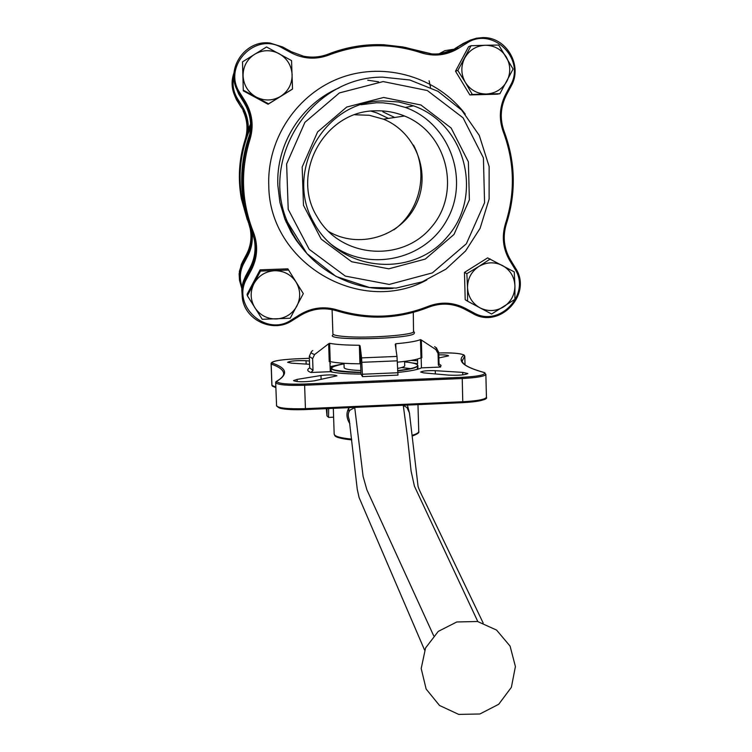 <?xml version="1.0" encoding="UTF-8"?>
<svg xmlns="http://www.w3.org/2000/svg" width="752" height="752" viewBox="0 0 752 752"><rect width="100%" height="100%" fill="white"/><g stroke="black" fill="none" stroke-linecap="round" stroke-linejoin="round"><path stroke-width="1.13" d="M467.575 301.204L491.611 314.026L514.894 299.381L514.923 285.816L514.246 271.895L487.634 257.889L464.473 272.421L465.197 299.71L467.575 301.204L467.518 287.612C467.594 278.578 471.372 271.528 478.855 266.462L466.86 273.653L464.473 272.421M490.238 258.989L478.855 266.462C486.676 261.931 494.581 261.64 502.59 265.588C510.288 270.09 514.396 276.839 514.923 285.816C514.819 294.822 511.05 301.843 503.596 306.891C495.812 311.422 487.926 311.732 479.917 307.812C472.2 303.347 468.064 296.608 467.518 287.612L466.86 273.653M499.901 93.699L513.099 69.043L498.726 45.045L485.219 45.27L471.053 45.731L468.599 46.68L455.505 71.196L469.85 94.931L497.194 94.188L499.901 93.699L486.431 94.019C477.398 93.953 470.367 90.08 465.366 82.41L472.303 94.461L469.85 94.931M471.053 45.731L457.827 70.481L455.505 71.196M457.827 70.481L465.366 82.41C460.901 74.392 460.685 66.261 464.727 58.007C469.342 50.055 476.166 45.816 485.219 45.27C494.271 45.364 501.293 49.265 506.265 56.945C510.693 64.963 510.89 73.085 506.848 81.301C502.261 89.215 495.455 93.455 486.431 94.019L472.303 94.461M291.55 60.602L266.556 46.972L242.511 61.843L243.3 90.842L268.079 104.237L291.795 89.535L292.528 88.999L291.55 60.602M242.511 61.843L243.3 90.842M243.563 90.315L268.577 103.842L268.079 104.237M268.577 103.842L292.528 88.999M260.089 269.846L247.079 294.286L247.37 295.743L262.26 319.309L290.206 318.218L303.319 293.628L287.837 268.84L260.089 269.846L260.512 271.068L247.37 295.743M303.319 293.628L287.837 268.84M288.524 270.053L260.512 271.068M247.417 220.035L241.702 199.553M233.712 77.249C232.189 84.826 233.44 91.932 237.435 98.578L242.144 106.145C246.487 113.232 248.536 120.912 248.282 129.175L249.203 129.551L245.133 139.684C238.995 159.095 237.745 178.797 241.383 198.782L247.239 219.612M383.642 97.469L420.913 104.989L451.134 128.009L468.383 161.859L469.37 199.825L453.982 234.474L425.265 259.083L388.784 268.821L351.654 261.743L321.189 239.108L303.479 205.305L302.172 167.01L317.617 131.901L346.728 107.057L383.642 97.469M330.1 366.685L339.509 364.626M409.154 362.445L417.623 363.677L417.492 359.052M421.158 357.792L421.449 367.86C417.821 369.664 409.896 371.197 397.676 372.456M360.612 363.865L360.941 374.101C346.775 373.97 336.548 373.171 330.26 371.685L329.931 361.571M438.801 354.822C444.855 354.794 448.107 355.141 448.568 355.875L438.886 357.924M417.539 360.734L411.109 360.415M448.709 375.126L423.733 372.879L420.659 372.052C422.586 370.933 427.446 370.473 435.267 370.68L462.706 372.381L467.857 373.537C465.009 375.022 458.626 375.549 448.709 375.126M485.059 372.992L484.119 372.531C463.599 366.826 456.812 361.026 463.777 355.123L464.774 356.053L465.009 364.767M275.674 382.401L276.586 405.845L275.674 382.401L275.993 381.621L276.783 381.668C278.917 383.717 288.166 384.507 304.541 384.037L462.066 377.325C477.83 376.432 485.313 374.938 484.504 372.851L484.119 372.531M330.213 361.609C336.435 362.953 346.343 363.686 359.935 363.808L359.353 345.253C345.741 345.168 335.834 344.519 329.611 343.307L330.213 361.609L329.226 361.571L328.633 343.758L314.609 354.54L312.616 358.695L313.02 370.379L310.971 372.494L330.26 371.685M420.462 339.631L421.346 340.007L421.853 357.726L420.988 357.839L420.462 339.631C416.58 341.248 408.345 342.63 395.787 343.767L395.947 349.21M397.376 362.191C409.37 360.988 417.247 359.541 420.988 357.839M359.353 345.253L360.095 345.826L360.669 363.893L359.935 363.808M421.449 367.86L440.512 367.061L438.369 365.124L438.049 353.515L435.84 349.558L421.346 340.007M395.787 343.767L395.232 344.303L396.99 356.42L397.968 375.107L362.502 376.611L361.59 357.886L360.095 345.826M328.633 343.758L329.611 343.307M360.941 374.101L362.502 376.611M297.078 379.393L320.982 375.502C329.226 374.599 334.546 374.712 336.952 375.821L314.28 380.832C303.987 382.148 297.068 382.082 293.515 380.625L297.078 379.393L297.162 381.612M309.57 364.297L291.579 363.169L287.602 362.295C290.488 360.904 296.626 360.387 306.036 360.725L309.457 361.035M329.978 363L330.513 363.366L329.996 363.742M276.445 381.367C281.314 378.519 283.73 375.962 283.683 373.706C283.57 370.116 279.396 366.91 271.181 364.081L271.096 363.686C270.852 361.317 278.945 359.71 295.376 358.873L309.363 358.3L295.386 358.883C280.881 359.644 273.098 360.941 272.045 362.774L271.181 364.081L271.951 385.391L275.843 387.045M404.726 365.679L404.726 365.801C404.567 366.713 402.179 367.596 397.554 368.442M360.828 370.52C350.065 370.097 344.501 369.129 344.125 367.606L343.984 363.282M276.642 406.136L276.501 405.46M275.862 387.6L272.384 386.152L271.904 385.278M417.482 367.831L417.116 369.392M249.128 137.127C243.836 152.853 241.477 168.993 242.059 185.547L244.25 205.277L251.751 231.005M376.066 110.826C385.898 110.582 395.364 112.302 404.463 115.996C447.75 133.029 461.728 193.048 430.971 227.64C401.277 263.162 340.214 257.748 317.316 217.074C289.783 173.703 324.761 110.262 376.066 110.826M354.803 114.774L369.232 115.263L383.426 119.173C416.204 132.239 431.695 173.862 415.781 205.211C400.449 236.861 358.168 249.467 328.079 231.165M361.045 104.744L376.517 102.751L382.824 102.827L393.249 104.096L405.384 107.442C449.715 123.131 470.179 179.803 446.726 220.308C424.203 261.339 365.481 272.816 329.32 242.84M383.435 100.947L398.72 101.971L413.534 105.844C465.836 124.136 483.856 195.802 447.214 236.918C411.936 279.218 338.851 271.406 313.462 221.915C284.068 171.324 325.014 100.336 383.435 100.947M382.871 111.841L394.687 117.472M371.121 111.136L377.034 112.988L388.436 118.412M413.487 145.08C428.668 173.374 419.795 211.359 393.822 229.905M250.585 124.042L248.282 129.175L245.434 139.637C248.48 129.654 247.784 119.888 243.328 110.356L236.382 99.602L241.044 107.085L242.144 106.145M249.307 224.857L252.089 233.017C252.935 241.157 251.469 248.856 247.69 256.094L243.582 263.82C239.813 271.256 239.305 278.898 242.059 286.738M252.465 232.838L253.264 235.263M296.025 282.019C300.593 289.896 300.866 297.933 296.852 306.12C292.284 314.007 285.44 318.293 276.313 318.97C267.157 319.008 260.013 315.267 254.872 307.728C250.266 299.851 249.965 291.804 253.979 283.579C258.566 275.655 265.437 271.359 274.593 270.711C283.767 270.701 290.911 274.461 296.025 282.019M279.133 53.683C287.161 58.43 291.485 65.443 292.124 74.73C292.124 84.017 288.298 91.236 280.637 96.359C272.628 100.947 264.46 101.163 256.131 97.027C248.094 92.317 243.733 85.314 243.065 76.008C243.046 66.684 246.882 59.446 254.58 54.294C262.617 49.717 270.805 49.51 279.133 53.683M407.424 405.084L409.614 413.685M349.896 423.743C346.287 418.159 345.995 412.792 349.031 407.65M477.802 621.547L414.408 486.121L411.09 471.072L407.443 436.799L403.288 405.46L402.555 405.3M355.264 407.377L350.169 410.047C348.129 412.237 347.725 415.17 348.937 418.845L349.191 419.447M483.151 622.994L425.171 502.026C420.377 492.522 417.98 487.099 417.99 485.754L409.426 412.923L406.982 407.546L403.063 405.272M326.321 408.646L326.97 415.903L327.007 408.618M328.671 408.543L328.539 417.351M354.709 407.396L363.084 476.336L366.873 489.778L433.678 635.769M430.529 87.354L429.091 80.737M378.529 81.799L367.709 80.201M426.798 279.97C360.123 316.395 268.99 262.918 268.774 185.33C267.007 138.471 297.529 93.163 341.54 77.456C385.503 61.608 437.25 77.202 465.272 114.163M465.103 308.207L473.544 312.71C499.554 328.229 531.711 293.769 514.688 268.633L509.687 260.436C502.938 248.799 501.565 236.466 505.551 223.447C515.327 192.747 514.594 162.244 503.342 131.948C498.689 119.079 499.478 106.521 505.701 94.282L510.326 85.625C526.334 58.994 492.128 25.681 466.569 43.306L458.269 48.466C446.5 55.432 434.083 56.861 421.007 52.743C390.1 42.657 359.381 43.428 328.84 55.056C315.906 59.859 303.235 59.051 290.855 52.631L282.085 47.846C254.994 31.283 221.812 66.759 239.935 92.928L245.227 101.426C252.371 113.467 253.95 126.129 249.984 139.411C240.311 170.798 241.448 201.705 253.377 232.124C258.274 245.002 257.626 257.579 251.422 269.836L246.806 278.503C230.873 305.303 266.105 337.601 291.579 319.835L299.888 314.637C311.666 307.615 324.084 306.036 337.159 309.899C367.954 319.299 398.278 318.124 428.142 306.374C440.813 301.552 453.136 302.163 465.103 308.207L464.454 309.063C452.779 303.169 440.775 302.567 428.424 307.267C398.334 319.111 367.784 320.296 336.764 310.83L336.746 310.83C324.009 307.06 311.892 308.602 300.415 315.445L292.105 320.643C272.967 333.625 243.958 319.835 242.21 296.777L242.069 291.221L242.877 285.722L244.616 280.43L250.435 269.254L250.04 267.768L245.481 276.332L245.819 277.92L246.806 278.503M289.257 226.296L285.91 221.652M250.613 126.345C240.151 149.836 237.171 174.21 241.665 199.477C237.171 174.21 240.151 149.836 250.613 126.345L249.203 129.551M383.163 81.573L339.425 92.91L304.908 122.341L286.625 163.964L288.213 209.338L309.222 249.344L345.309 276.097L389.254 284.435L432.391 272.882L466.353 243.78L484.561 202.805L483.423 157.892L463.053 117.81L427.305 90.522L383.163 81.573M337.686 371.018L338.306 370.868M401.493 367.578L411.363 368.706M435.267 370.68L435.352 373.923M462.706 372.381L462.771 374.891M464.774 356.053L462.226 360.894M438.736 352.218L438.049 353.515M438.369 365.124L439.046 363.733M397.329 360.828L361.891 362.304M362.267 374.252L397.686 372.757M332.093 309.627L332.892 333.794C332.967 334.969 336.821 335.871 344.454 336.501C367.634 338.56 415.236 334.997 413.844 331.397L413.835 331.247M252.315 232.443L244.221 205.268L242.031 185.547C241.448 168.88 243.845 152.637 249.213 136.817M252.334 232.49L243.911 204.553C239.587 180.583 241.561 157.102 249.824 134.119C241.561 157.112 239.587 180.583 243.911 204.553L251.112 229.454M249.833 226.108L241.928 200.07L248.395 222.63M249.824 226.098L241.928 200.07C237.435 174.859 240.33 150.494 250.604 126.975M414.455 332.45L414.117 333.691C408.637 338.908 332.647 340.806 332.215 335.74L333.258 334.396M435.84 349.558L436.536 348.044L434.637 346.634M312.776 350.573C310.181 352.002 310.792 353.327 314.609 354.54M361.59 357.886L396.99 356.42M312.616 358.695L309.298 356.335L311.337 351.757M309.307 356.448L309.692 367.888L313.02 370.379M463.777 355.123L463.448 354.85C460.45 353.327 452.215 352.707 438.754 352.979C451.454 352.585 459.857 353.243 463.946 354.963M272.121 363.056C287.01 368.095 288.533 374.186 276.698 381.33M310.971 372.494C307.371 371.168 306.788 369.73 309.204 368.198M439.065 363.855L441.029 365.406L440.512 367.061M485.416 398.363C484.25 400.431 476.702 401.859 462.781 402.64L462.236 378.519L304.626 385.25L305.434 408.656L462.856 401.737C477.219 400.938 485.078 399.472 486.441 397.347L486.431 397.159M272.045 362.774L271.105 363.78L271.876 385.052L271.096 363.686M485.858 374.299L486.441 397.347C487.935 399.481 480.049 401.248 462.771 402.649L305.434 409.558M462.771 402.649L305.425 409.567C289.059 410.028 279.819 409.126 277.685 406.851M306.036 360.725L306.149 364.081M320.982 375.502L321.113 379.45M271.867 384.883L271.961 385.513M276.586 405.845C278.795 408.204 288.411 409.135 305.434 408.656L305.425 409.567C294.164 409.99 285.694 409.567 280.026 408.28L276.586 405.845M304.541 384.037L304.626 385.25C287.593 385.729 277.967 384.902 275.758 382.759L276.783 381.668M484.504 372.851L485.858 374.449C484.485 376.395 476.618 377.748 462.236 378.519L462.066 377.325M463.448 354.85L464.304 355.264M250.595 127.455C237.228 159.114 236.607 190.942 248.715 222.959M250.096 226.286L252.888 232.312M252.54 232.434L244.673 207.439M397.62 370.633C412.105 368.903 418.695 366.976 417.398 364.833C416.119 363.583 411.861 362.614 404.614 361.928C411.908 362.596 416.223 363.592 417.576 364.927L417.868 365.698C417.257 367.643 410.507 369.373 397.629 370.868M360.894 372.578C341.878 372.212 331.905 370.774 330.983 368.273C331.322 366.591 335.655 365.115 344.002 363.827C323.153 368.198 328.774 371.037 360.885 372.343M330.993 368.377L331.068 370.886L332.14 372.099M416.946 369.439L417.933 368.113M417.868 365.557L417.943 368.301L417.191 369.373M417.952 368.565L417.708 369.232M331.378 371.939L331.106 371.14M252.324 232.434L244.635 206.161C240.518 183.479 241.947 161.116 248.912 139.073L248.536 139.129C251.92 128.047 251.14 117.209 246.205 106.624L243.949 102.535L244.278 102.037L236.899 89.648C225.882 67.661 245.735 39.64 269.949 43.024L282.564 46.934L291.325 51.719L303.47 56.193C312.005 57.904 320.296 57.199 328.361 54.078L328.84 55.056M328.37 54.078C346.23 47.085 364.711 43.973 383.811 44.744L405.45 47.451L421.223 51.756L421.007 52.743M454.687 48.739L462.903 43.635L470.376 40.091L476.439 38.22L482.746 37.6C506.34 36.726 523.11 65.621 511.106 86.16L506.463 94.827C500.4 106.765 499.638 119.004 504.169 131.553C515.496 162.084 516.239 192.813 506.397 223.729C502.505 236.429 503.849 248.451 510.429 259.797L515.43 267.994C532.999 294.004 499.76 329.592 472.886 313.556L464.445 309.063L472.886 313.556M252.211 232.171L254.204 238.986C256.141 249.072 254.759 258.66 250.04 267.768L242.924 282.705L241.777 289.473L242.294 297.472M238.722 94.141L238.986 93.539L236.899 89.648L238.722 94.141L243.949 102.535M454.706 48.73L465.855 42.422L466.569 43.306M249.984 139.411L248.912 139.073C252.343 127.849 251.553 116.88 246.553 106.164L244.278 102.037L246.553 106.164L246.205 106.624C250.134 114.906 251.431 123.554 250.096 132.568M421.242 51.756L431.761 53.909C441.029 54.52 449.621 52.414 457.554 47.583L458.269 48.466M251.422 269.836L250.435 269.254C255.21 260.042 256.611 250.331 254.646 240.123L244.25 205.277M339.124 87.871C301.402 103.767 275.965 144.234 277.836 185.246L279.923 202.485L284.876 219.105L292.462 234.464L302.483 248.301M382.608 77.136L409.793 79.994L437.974 91.302L461.719 110.187L479.268 135.407L489.129 166.502L489.11 199.083L480.096 228.335L465.591 250.961L445.889 269.178L422.248 281.821L396.191 288.063L369.373 287.471L336.003 276.435L306.901 253.593L287.424 221.925C259.355 157.234 312.268 76.554 382.608 77.136M393.136 288.345C348.608 292.349 303.564 264.347 287.424 221.925L284.876 219.105L291.24 232.387L296.504 240.659L302.53 248.376M250.04 267.768L250.049 267.759C254.759 258.66 256.141 249.072 254.204 238.986L252.343 232.481L253.377 232.124M290.855 52.631L291.325 51.719L282.564 46.934L282.085 47.846M239.935 92.928L238.986 93.539L244.278 102.037L245.227 101.426M291.579 319.835L292.105 320.643L300.415 315.445C311.901 308.602 324.018 307.06 336.764 310.83L336.746 310.83C367.784 320.296 398.344 319.111 428.424 307.277L428.405 307.277C440.785 302.567 452.798 303.159 464.454 309.063M505.701 94.282L506.481 94.818L511.116 86.17L510.326 85.625M299.888 314.637L300.415 315.455M337.159 309.899L336.764 310.83M506.481 94.818C500.418 106.756 499.648 119.004 504.178 131.553L503.342 131.948M428.142 306.374L428.424 307.277M506.397 223.729L505.551 223.447M504.178 131.553C515.515 162.084 516.257 192.813 506.406 223.739C502.515 236.438 503.859 248.461 510.439 259.797L509.687 260.436M473.544 312.71L472.895 313.565C499.807 329.592 533.027 293.994 515.43 267.994L514.688 268.633M243.582 263.82L242.699 263.303L246.806 255.586L246.496 254.402L241.373 264.253L239.127 273.775L239.484 280.111L241.834 288.702L239.484 280.111L239.315 276.398L240.085 270.259L242.699 263.303L242.435 262.044L239.38 271.331L239.578 280.825M237.435 98.578L236.589 99.123L234.737 95.664C231.503 88.228 231.221 80.718 233.891 73.113M241.044 107.085L234.737 95.664L236.382 99.602M455.214 50.196L454.368 50.168M452.093 50.224L440.428 53.683M439.008 53.843L444.864 50.666L453.766 49.237M243.056 110.713C247.455 120.151 248.151 129.805 245.133 139.684L245.133 139.684C248.151 129.805 247.455 120.151 243.056 110.713M247.69 256.094L246.806 255.586C251.065 247.38 252.305 238.722 250.557 229.633L249.015 224.162M248.733 223.466L250.209 228.721C251.939 237.726 250.698 246.28 246.496 254.402L246.496 254.402C250.698 246.28 251.939 237.726 250.209 228.721L249.015 224.171M297.275 241.016L295.602 239.362M410.724 104.876L412.331 106.088M294.54 237.782L296.222 239.371M242.435 262.044L246.496 254.402M412.35 435.267C416.486 434.045 418.61 432.795 418.751 431.526L418.742 431.281M348.787 408.026L348.909 411.946M333.324 408.336L334.17 434.036C334.433 436.32 340.252 438.002 351.616 439.083M417.614 433.058L412.425 435.934M351.71 439.892C342.198 438.971 336.764 437.561 335.411 435.671M245.133 139.684C238.995 159.095 237.745 178.797 241.383 198.782L241.655 199.412M484.279 372.531C468.609 368.132 461.267 363.949 462.254 359.992L462.283 361.223M439.046 364.1L438.736 352.491L436.32 347.697M413.525 331.905L413.299 312.4M404.726 365.801L404.604 361.383M331.068 370.886L331.886 372.052M417.962 369.157L417.924 368.405M331.106 371.883L331.087 371.385M245.481 276.322L243.319 281.389L242.059 286.738L242.21 296.777C243.958 319.844 272.976 333.625 292.105 320.643M404.463 115.996L383.426 119.173M413.534 105.844L405.384 107.442M282.564 46.934L269.949 43.024M291.325 51.719L303.47 56.193M431.761 53.909L402.781 46.925L383.811 44.744M511.116 86.17C523.138 65.631 506.359 36.726 482.746 37.6M515.43 267.994L510.439 259.797M412.425 435.972C417.435 434.101 419.55 432.616 418.751 431.526L417.971 404.614M349.201 419.456L357.247 489.251L359.08 497.533L424.617 650.17M421.195 668.537L426.149 689.067L439.516 705.47L458.711 714.4L479.87 713.986L498.698 704.295L511.379 687.319L515.411 666.526L510.082 646.109L496.564 630.073L477.567 621.5L456.793 621.97L438.256 631.398L425.557 647.98L421.195 668.537M326.97 415.903L328.615 417.416L333.615 417.163M351.71 439.901C331.999 437.457 335.477 435.709 334.17 434.139"/></g></svg>
